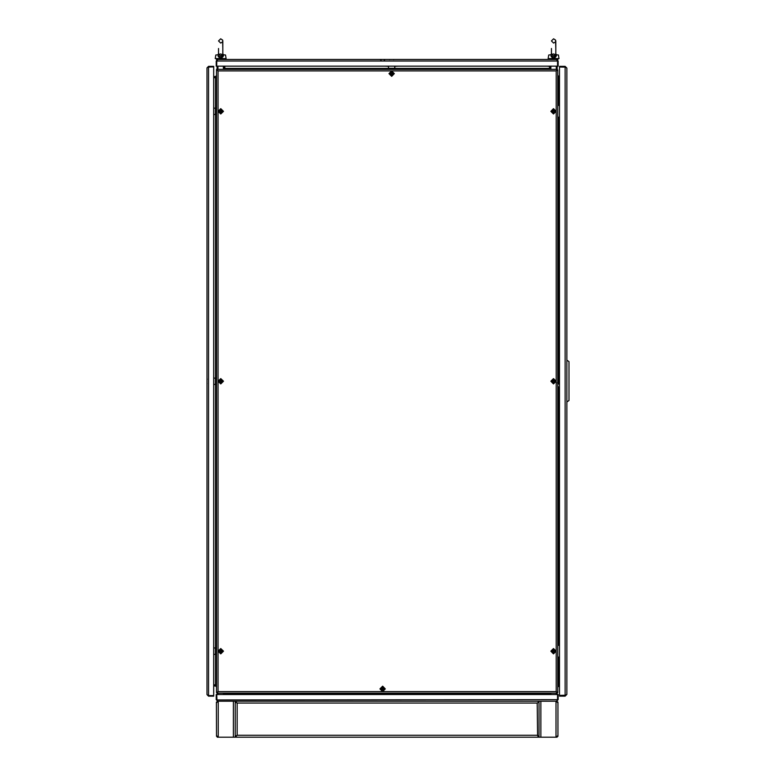 <?xml version="1.0" encoding="UTF-8"?>
<svg xmlns="http://www.w3.org/2000/svg" width="776" height="776" viewBox="0 0 776 776"><rect width="100%" height="100%" fill="white"/><g stroke="black" fill="none" stroke-linecap="round" stroke-linejoin="round"><path stroke-width="1.16" d="M558.73 105.468L558.73 77.668L557.74 77.668M557.74 684.83L558.73 684.83L558.73 657.029M224.827 693.113L224.827 694.103L549.466 694.103L549.466 693.113M388.456 68.404L224.827 68.404L224.827 69.394M549.466 69.394L549.466 68.404L394.829 68.404M215.563 654.372L215.563 684.83L216.552 684.83M216.552 77.668L215.563 77.668L215.563 108.136M217.241 736.298L216.756 735.803L216.456 736.298L217.241 736.298L217.241 737.2L539.029 737.2L539.029 701.213L557.061 701.213L557.537 702.6L557.925 702.105L557.925 736.298L557.061 736.298L557.061 737.2L539.029 737.2L539.029 736.298L537.137 735.308L538.699 736.269M216.456 736.298L216.368 702.105L217.241 702.105L217.241 701.213L235.264 701.213L235.264 702.105L237.155 703.095L235.264 701.213L235.264 737.2L235.264 736.298L237.155 735.308L235.264 736.298L235.264 702.144L237.155 703.095L237.155 735.308L537.137 735.308L539.029 737.2M559.447 125.722L559.447 143.715M559.447 618.792L559.447 636.786M557.925 58.598L557.925 59.49L549.282 59.49L549.282 58.598M548.176 58.598L559.03 58.598L558.458 54.999L556.479 54.824L553.598 57.87L550.727 54.824L548.748 54.999L548.176 58.598M225.011 58.598L225.011 59.49L216.368 59.49L216.368 58.598M215.262 58.598L226.117 58.598L225.544 54.999L223.566 54.824L220.685 57.87L217.814 54.824L215.825 54.999L215.262 58.598M559.447 393.684L558.536 394.227L558.536 401.745L559.447 402.288M558.39 381.249L558.39 383.315L558.39 381.249M557.74 391.453L558.119 388.989L558.662 388.989L558.662 390.92L558.662 388.931L559.447 388.931M557.74 378.863L558.39 383.315M551.474 53.398L553.598 56.173L555.762 54.019L555.762 40.963L555.762 48.519L555.558 40.042L553.598 38.8L555.558 40.042L555.762 40.963L555.558 41.875L553.598 43.117L555.558 41.875L555.762 40.963L555.762 53.767L556.479 54.824M218.56 53.398L220.685 56.173L222.848 54.019L222.848 40.963L222.848 48.519L222.644 40.042L220.685 38.8L222.644 40.042L222.848 40.963L222.644 41.875L220.685 43.117L222.644 41.875L222.848 40.963L222.848 53.767L223.566 54.824M222.761 651.18L220.782 653.159L218.803 651.18L220.782 649.202L222.761 651.18M555.49 651.18L553.511 653.159L551.532 651.18L553.511 649.202L555.49 651.18M222.761 381.249L220.782 383.228L218.803 381.249L220.782 379.27L222.761 381.249M222.761 111.317L220.782 113.296L218.803 111.317L220.782 109.338L222.761 111.317M555.49 381.249L553.511 383.228L551.532 381.249L553.511 379.27L555.49 381.249M555.49 111.317L553.511 113.296L551.532 111.317L553.511 109.338L555.49 111.317M382.646 686.905L384.624 688.884L382.646 690.863L380.667 688.884L382.646 686.905M393.626 73.623L391.647 75.602L389.668 73.623L391.647 71.644L393.626 73.623M385.332 688.884L382.646 686.197L379.959 688.884L382.646 691.571L385.332 688.884M394.334 73.623L391.647 70.936L388.96 73.623L391.647 76.31L394.334 73.623M553.511 383.936L556.198 381.249L553.511 378.562L550.824 381.249L553.511 383.936M553.511 114.014L556.198 111.317L553.511 108.63L550.824 111.317L553.511 114.014M220.782 114.014L223.469 111.317L220.782 108.63L218.095 111.317L220.782 114.014M553.511 653.867L556.198 651.18L553.511 648.493L550.824 651.18L553.511 653.867M220.782 383.936L223.469 381.249L220.782 378.562L218.095 381.249L220.782 383.936M220.782 653.867L223.469 651.18L220.782 648.493L218.095 651.18L220.782 653.867M551.445 48.519L551.445 54.019M218.531 48.519L218.531 54.019M559.447 684.83L558.73 684.83M558.73 77.668L559.447 77.668M557.197 66.154L557.197 69.394M550 69.394L550 66.154M557.197 693.113L557.197 694.549M558.099 699.68L556.576 701.213L557.566 699.68L557.566 694.549L558.099 694.549L558.099 699.68L557.566 699.68M550 693.113L550 694.549M559.447 76.552L557.74 75.563M557.74 77.134L559.447 77.096L557.74 76.727M557.74 686.935L559.447 685.945M557.74 685.771L559.447 685.412M557.74 685.373L559.447 685.373M245.429 66.154L240.929 66.154M254.431 66.154L249.93 66.154M263.423 66.154L258.932 66.154M272.425 66.154L267.924 66.154M281.426 66.154L276.925 66.154M290.418 66.154L285.917 66.154M299.42 66.154L294.919 66.154M308.411 66.154L303.92 66.154M317.413 66.154L312.912 66.154M326.415 66.154L321.914 66.154M335.407 66.154L330.906 66.154M344.408 66.154L339.907 66.154M353.4 66.154L348.909 66.154M362.402 66.154L357.901 66.154M371.403 66.154L366.902 66.154M380.395 66.154L375.894 66.154M388.456 66.329L384.896 66.154M398.389 66.154L394.829 66.329M407.39 66.154L402.889 66.154M416.392 66.154L411.891 66.154M425.384 66.154L420.883 66.154M434.385 66.154L429.885 66.154M443.377 66.154L438.886 66.154M452.379 66.154L447.878 66.154M461.38 66.154L456.88 66.154M470.372 66.154L465.872 66.154M479.374 66.154L474.873 66.154M488.366 66.154L483.875 66.154M497.368 66.154L492.867 66.154M506.369 66.154L501.868 66.154M515.361 66.154L510.86 66.154M524.363 66.154L519.862 66.154M533.355 66.154L528.863 66.154M542.356 66.154L537.855 66.154M236.438 66.154L231.937 66.154M227.436 66.154L224.827 66.154M549.466 66.154L549.466 68.404M224.827 68.404L224.827 66.329M549.466 66.329L546.857 66.154M217.086 69.394L217.086 66.154M224.283 69.394L224.283 66.154M216.552 69.394L218.075 70.917L217.115 69.394L557.178 69.394L556.217 70.917L557.74 69.956L556.217 70.917L218.075 70.917L218.075 691.581L216.552 692.551L218.075 691.581L556.217 691.581L557.178 693.113L556.217 691.581L556.217 70.917L557.178 69.394M217.018 700.272L216.727 694.549L216.194 694.549L216.194 699.68L217.716 701.213L216.776 699.68L216.776 694.549L557.507 694.549L557.507 699.68L216.892 699.971M217.086 694.549L217.086 693.113M224.283 693.113L224.283 694.549M213.672 685.945L215.563 685.945L216.552 686.935M213.672 685.412L216.552 685.771M213.672 685.373L216.552 685.373M216.552 75.563L215.563 76.552L213.672 76.552M216.552 76.727L213.672 77.096L216.552 77.134M213.672 77.668L215.563 77.668M215.563 684.83L213.672 684.83M557.837 702.105L557.061 702.105M557.837 736.298L557.527 735.803L557.061 736.298M557.061 736.899L557.643 736.298M557.643 702.105L557.061 701.504M537.535 702.852L538.01 702.445M537.545 735.57L537.137 703.095L538.699 702.144M539.029 736.269L539.029 702.144M235.264 737.2L237.155 735.308M236.282 702.445L237.155 703.095L537.137 703.095M216.456 702.105L216.766 702.6L217.241 702.105M217.241 701.504L216.649 702.105M216.649 736.298L217.241 736.899M540.911 737.2L540.911 701.213L233.382 701.213L233.382 737.2M216.194 699.68L216.727 699.68M565.811 67.337L566.829 68.046L566.829 694.462L565.452 695.306M566.829 68.046L565.122 66.329L565.122 67.056L559.447 67.056L559.447 695.422L565.811 695.17M565.122 66.329L559.447 66.329L559.447 67.056L565.122 67.076L565.122 695.422L559.447 695.451L559.447 696.169L565.122 696.169L566.829 694.462M565.122 696.169L565.122 695.451M217.716 59.49L556.576 59.49L557.537 61.023L557.537 66.154L216.194 66.154L216.194 61.023L216.727 61.023L216.727 66.154L216.756 61.023L217.716 59.49L216.194 61.023M217.067 60.276L216.727 61.023L557.537 61.023L557.294 60.441M558.099 61.023L558.099 66.154L557.566 66.154L557.566 61.023L558.099 61.023L556.576 59.49M550.941 55.969L551.173 56.493M551.503 56.949L551.92 57.337M552.425 57.628L553.598 57.87M554.782 57.628L555.286 57.337L554.782 57.628M555.703 56.949L556.033 56.493L555.703 56.949M556.266 55.969L556.411 55.406L556.266 55.969M555.762 54.019L555.732 53.398M555.053 55.746L554.627 55.979L555.053 55.746M550.727 54.824L551.445 53.767M218.027 55.969L218.26 56.493M218.589 56.949L219.007 57.337M219.511 57.628L221.538 57.744M221.868 57.628L222.373 57.337M222.79 56.949L223.119 56.493M223.352 55.969L223.498 55.406M222.848 54.019L222.819 53.398M222.14 55.746L221.713 55.979L222.14 55.746M217.814 54.824L218.531 53.767M216.552 647.999L213.672 647.999M216.552 654.372L215.466 654.372L215.466 647.999M215.466 654.372L213.672 654.372M557.74 657.029L559.447 657.029M557.74 645.331L559.447 645.331M557.74 117.166L559.447 117.166M557.74 105.468L559.447 105.468M559.447 406.285L558.536 401.745M558.536 394.227L559.447 389.688M558.536 393.413L557.74 394.208M557.74 401.764L558.536 402.56M207.008 67.861L208.54 66.329L208.54 66.901L213.672 66.901L213.672 695.606L208.54 695.606L207.008 694.646L207.008 67.861L208.249 67.017M207.958 67.143L213.672 66.872L213.672 66.329L208.54 66.329M207.008 694.646L208.54 696.169L208.54 695.635L213.672 695.635L213.672 696.169L208.54 696.169M207.793 695.296L208.54 695.635M216.552 69.956L218.075 70.917L216.552 69.956L216.552 692.551M217.115 693.113L218.075 691.581L217.115 693.113L557.178 693.113M557.74 692.551L556.217 691.581L557.74 692.551L557.74 69.956M219.88 651.006L220.597 652.082L221.674 651.365L220.956 650.278L219.88 651.006M552.609 651.006L553.337 652.082L554.413 651.365L553.695 650.278L552.609 651.006M216.552 378.067L213.672 378.067M216.552 384.44L215.466 384.44L215.466 378.067M215.466 384.44L213.672 384.44M216.552 108.136L213.672 108.136M216.552 114.508L215.466 114.508L215.466 108.136M215.466 114.508L213.672 114.508M219.88 381.074L220.597 382.151L221.674 381.433L220.956 380.356L219.88 381.074M219.88 111.143L220.597 112.219L221.674 111.501L220.956 110.425L219.88 111.143M552.609 381.074L553.337 382.151L554.413 381.433L553.695 380.356L552.609 381.074M552.609 111.143L553.337 112.219L554.413 111.501L553.695 110.425L552.609 111.143M394.829 69.394L394.829 66.154M388.456 69.394L388.456 68.317L394.829 68.317M388.456 68.317L388.456 66.154M382.471 689.786L383.548 689.059L382.83 687.982L381.743 688.7L382.471 689.786M390.745 73.439L391.463 74.525L392.54 73.798L391.822 72.721L390.745 73.439M566.829 360.2L568.992 361.635L568.992 400.503L566.829 401.949M557.74 388.989L558.119 386.467L558.545 387.457M558.662 388.01L558.662 388.989M558.73 645.331L558.73 402.754M558.73 393.219L558.73 388.931M558.73 384.004L558.73 117.166M550.902 66.154L550.902 69.394M556.305 69.394L556.305 66.154M550.902 693.113L550.902 694.549M556.305 694.549L556.305 693.113M223.391 69.394L223.391 66.154M217.988 66.154L217.988 69.394M223.391 694.549L223.391 693.113M217.988 693.113L217.988 694.549M215.563 114.508L215.563 378.067M215.563 384.44L215.563 647.999M556.033 701.213L556.033 737.2M218.26 737.2L218.26 701.213M208.54 695.606L208.54 66.901M384.207 60.033L385.332 59.49M393.626 59.684L394.334 59.49M389.668 59.684L388.96 59.49M381.084 60.033L379.959 59.49M552.124 54.504L553.598 53.913L555.082 54.504M551.445 40.963L553.598 38.8L551.445 40.963L553.598 43.117M219.21 54.504L220.685 53.913L222.169 54.504M218.531 40.963L220.685 38.8L218.531 40.963L220.685 43.117M555.762 48.519L555.762 53.767M207.008 383.936L207.134 383.363M207.202 379.27L207.008 378.562M557.401 382.888L557.74 383.237M559.447 384.004L557.74 384.004M558.119 391.453L558.662 390.92"/></g></svg>
